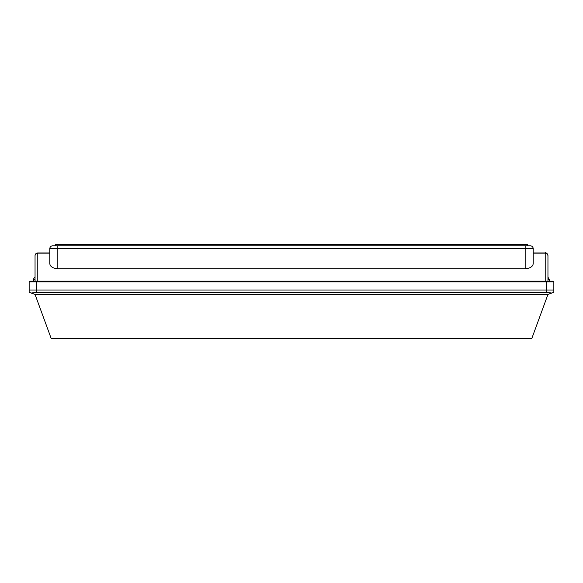 <?xml version="1.0" encoding="UTF-8"?>
<svg xmlns="http://www.w3.org/2000/svg" width="583" height="583" viewBox="0 0 583 583"><rect width="100%" height="100%" fill="white"/><g stroke="black" fill="none" stroke-linecap="round" stroke-linejoin="round"><path stroke-width="0.87" d="M35.046 279.709L33.574 279.709A2.944 2.944 0 0 1 35.046 277.158L35.046 255.5A2.208 1.989 0 0 1 37.254 253.51L37.254 281.181M547.954 279.709L549.426 279.709L549.426 281.181L546.482 281.181L553.114 281.181A0.736 0.736 0 0 1 553.85 281.917L553.85 290.028L29.15 290.028L29.15 281.917A0.736 0.736 0 0 1 29.886 281.181L546.482 281.181L546.482 281.917L36.518 281.917L36.518 290.028L553.85 290.028L553.85 292.236L551.693 293.045L546.482 292.236L546.482 281.917L553.85 281.917M57.156 268.756C52.361 268.085 49.905 266.278 49.781 263.334L49.781 248.759A2.944 2.944 0 0 1 52.732 245.807L530.268 245.807A2.944 2.944 0 0 1 533.219 248.759L533.219 263.334C533.11 266.271 530.654 268.078 525.844 268.756L525.844 248.759L57.156 248.759L57.156 268.756L525.844 268.756M33.574 279.709L33.574 281.181L35.046 281.181L35.046 255.5C35.374 253.824 36.357 252.971 37.99 252.942L37.254 253.51M29.15 281.917L36.518 281.917L36.518 281.181L35.046 280.94M545.746 281.181L545.746 253.51L545.01 252.942L533.219 252.942L533.219 248.759L525.844 248.759L525.844 245.807M545.746 253.51A2.208 1.989 -0 0 1 547.954 255.5L547.954 281.181M49.781 248.759A2.944 2.944 0 0 1 52.732 245.807A2.944 2.944 0 0 0 49.781 248.759L57.156 248.759L57.156 245.807M55.677 245.807L55.677 244.335L527.323 244.335L527.323 245.807M31.307 293.045L29.15 292.236L29.15 290.028L36.518 290.028L36.518 292.236L31.307 293.045L35.046 294.444L51.26 338.665L35.046 294.444L547.954 294.444L531.74 338.665L547.954 294.444L551.693 293.045M532.221 337.353L531.74 338.665L51.26 338.665L50.779 337.353M48.972 332.419L48.586 331.37M36.518 292.236L546.482 292.236M545.01 253.153L533.219 253.153M49.781 253.153L37.99 253.153M549.426 279.709L547.954 277.158M547.954 255.478L547.954 255.492C546.723 253.117 545.739 252.257 545.01 252.942L546.366 253.204M547.313 253.867L546.941 253.539M37.99 252.942L49.781 252.942M35.046 255.478L35.607 253.962L36.853 253.124M37.232 253.015L37.611 252.956"/></g></svg>
